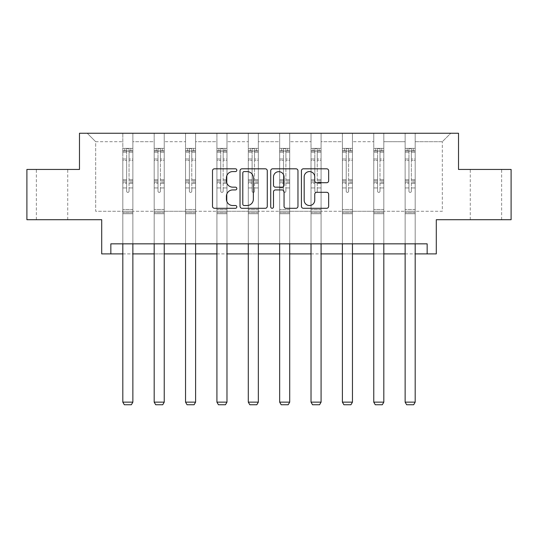 <?xml version="1.0" encoding="UTF-8"?>
<svg xmlns="http://www.w3.org/2000/svg" width="538" height="538" viewBox="0 0 538 538"><rect width="100%" height="100%" fill="white"/><g stroke="black" fill="none" stroke-linecap="round" stroke-linejoin="round"><path stroke-width="0.4" stroke-dasharray="2.69 2.02" d="M236.828 170.19A1.379 1.379 0 0 0 235.449 168.811L214.474 168.811A1.97 1.97 0 0 0 212.503 170.781L212.503 206.31A1.97 1.97 0 0 0 214.474 208.287L235.449 208.287A1.379 1.379 0 0 0 236.828 206.901A1.379 1.379 0 0 0 235.449 205.523L232.732 205.523A6.315 6.315 0 0 1 226.417 199.208L226.417 196.242A6.315 6.315 0 0 1 232.732 189.927L235.449 189.927A1.379 1.379 0 0 0 236.828 188.549A1.379 1.379 0 0 0 235.449 187.163L232.732 187.163A6.315 6.315 0 0 1 226.417 180.849L226.417 177.89A6.315 6.315 0 0 1 232.732 171.575L235.449 171.575A1.379 1.379 0 0 0 236.828 170.19M485.962 169.443L501.651 169.443L485.962 169.443M485.962 219.712L501.651 219.712L485.962 219.712M52.038 169.443L36.349 169.443L52.038 169.443M52.038 219.712L36.349 219.712L52.038 219.712M427.152 253.896L427.152 243.842L427.152 253.896L436.298 253.896L436.298 219.712L511.1 219.712L511.1 169.443L458.517 169.443L458.517 133.249L79.483 133.249L79.483 169.443L26.9 169.443L26.9 219.712L101.702 219.712L101.702 253.896L110.848 253.896L110.848 243.842L427.152 243.842L110.848 243.842L427.152 243.842L427.152 253.896L110.848 253.896L110.848 243.842L110.848 253.896M415.188 211.273L415.188 141.696L442.33 141.696L450.777 133.249L415.188 133.249L450.777 133.249L442.33 141.696L415.188 141.696L415.188 133.249L415.188 243.842L405.134 243.842L415.188 243.842L405.134 243.842L415.188 243.842L415.188 133.249L383.816 133.249L415.188 133.249L415.188 211.273L442.33 211.273L442.33 141.696L442.33 211.273L415.188 211.273L415.188 243.842L415.188 211.273L383.816 211.273L405.134 211.273L405.134 141.696L405.134 211.273L415.188 211.273M373.762 133.249L383.816 133.249L383.816 243.842L373.762 243.842L383.816 243.842L373.762 243.842L383.816 243.842L383.816 133.249L352.451 133.249L373.762 133.249L373.762 243.842L373.762 133.249L373.762 211.273L352.451 211.273L373.762 211.273L373.762 141.696L352.451 141.696L352.451 211.273L352.451 133.249L352.451 243.842L342.397 243.842L352.451 243.842L342.397 243.842L352.451 243.842L352.451 133.249L321.078 133.249L352.451 133.249L352.451 141.696L373.762 141.696L373.762 133.249M311.025 133.249L321.078 133.249L321.078 243.842L311.025 243.842L321.078 243.842L311.025 243.842L321.078 243.842L321.078 133.249L289.713 133.249L311.025 133.249L311.025 243.842L311.025 133.249L311.025 211.273L289.713 211.273L311.025 211.273L311.025 141.696L289.713 141.696L289.713 211.273L289.713 133.249L289.713 243.842L279.659 243.842L289.713 243.842L279.659 243.842L289.713 243.842L289.713 133.249L258.341 133.249L289.713 133.249L289.713 141.696L311.025 141.696L311.025 133.249M248.287 133.249L258.341 133.249L258.341 243.842L248.287 243.842L258.341 243.842L248.287 243.842L258.341 243.842L258.341 133.249L226.975 133.249L248.287 133.249L248.287 243.842L248.287 133.249L248.287 211.273L226.975 211.273L248.287 211.273L248.287 141.696L226.975 141.696L226.975 211.273L226.975 133.249L226.975 243.842L216.922 243.842L226.975 243.842L216.922 243.842L226.975 243.842L226.975 133.249L195.603 133.249L226.975 133.249L226.975 141.696L248.287 141.696L248.287 133.249M185.549 133.249L195.603 133.249L195.603 243.842L185.549 243.842L195.603 243.842L185.549 243.842L195.603 243.842L195.603 133.249L164.238 133.249L185.549 133.249L185.549 243.842L185.549 133.249L185.549 211.273L164.238 211.273L185.549 211.273L185.549 141.696L164.238 141.696L164.238 211.273L164.238 133.249L164.238 243.842L154.184 243.842L164.238 243.842L154.184 243.842L164.238 243.842L164.238 133.249L132.866 133.249L164.238 133.249L164.238 141.696L185.549 141.696L185.549 133.249M122.812 133.249L132.866 133.249L132.866 243.842L122.812 243.842L132.866 243.842L122.812 243.842L132.866 243.842L132.866 133.249L87.223 133.249L122.812 133.249L122.812 243.842L122.812 133.249L122.812 211.273L95.67 211.273L95.67 141.696L122.812 141.696L95.67 141.696L87.223 133.249L95.67 141.696L95.67 211.273L122.812 211.273L122.812 133.249M405.134 141.696L383.816 141.696L383.816 211.273L383.816 133.249L383.816 141.696L405.134 141.696L405.134 133.249L405.134 243.842L405.134 141.696M342.397 141.696L342.397 211.273L321.078 211.273L342.397 211.273L342.397 141.696L321.078 141.696L321.078 211.273L321.078 133.249L321.078 141.696L342.397 141.696L342.397 133.249L342.397 243.842L342.397 141.696M279.659 141.696L279.659 211.273L258.341 211.273L279.659 211.273L279.659 141.696L258.341 141.696L258.341 211.273L258.341 133.249L258.341 141.696L279.659 141.696L279.659 133.249L279.659 243.842L279.659 141.696M216.922 141.696L216.922 211.273L195.603 211.273L216.922 211.273L216.922 141.696L195.603 141.696L195.603 211.273L195.603 133.249L195.603 141.696L216.922 141.696L216.922 133.249L216.922 243.842L216.922 141.696M154.184 141.696L154.184 211.273L132.866 211.273L154.184 211.273L154.184 141.696L132.866 141.696L132.866 211.273L132.866 133.249L132.866 141.696L154.184 141.696L154.184 133.249L154.184 243.842L154.184 141.696M122.812 253.896L132.866 253.896M154.184 253.896L164.238 253.896M185.549 253.896L195.603 253.896M216.922 253.896L226.975 253.896M248.287 253.896L258.341 253.896M279.659 253.896L289.713 253.896M311.025 253.896L321.078 253.896M342.397 253.896L352.451 253.896M373.762 253.896L383.816 253.896M405.134 253.896L415.188 253.896M373.762 211.273L383.816 211.273L383.816 243.842L383.816 211.273L373.762 211.273L373.762 243.842L373.762 211.273M342.397 211.273L352.451 211.273L352.451 243.842L352.451 211.273L342.397 211.273L342.397 243.842L342.397 211.273M311.025 211.273L321.078 211.273L321.078 243.842L321.078 211.273L311.025 211.273L311.025 243.842L311.025 211.273M279.659 211.273L289.713 211.273L289.713 243.842L289.713 211.273L279.659 211.273L279.659 243.842L279.659 211.273M248.287 211.273L258.341 211.273L258.341 243.842L258.341 211.273L248.287 211.273L248.287 243.842L248.287 211.273M216.922 211.273L226.975 211.273L226.975 243.842L226.975 211.273L216.922 211.273L216.922 243.842L216.922 211.273M185.549 211.273L195.603 211.273L195.603 243.842L195.603 211.273L185.549 211.273L185.549 243.842L185.549 211.273M154.184 211.273L164.238 211.273L164.238 243.842L164.238 211.273L154.184 211.273L154.184 243.842L154.184 211.273M122.812 211.273L132.866 211.273L132.866 243.842L132.866 211.273L122.812 211.273L122.812 243.842L122.812 211.273M405.134 211.273L405.134 243.842L405.134 211.273M267.272 206.31L267.272 170.781A1.97 1.97 0 0 0 265.301 168.811L242.006 168.811A1.97 1.97 0 0 0 240.035 170.781L240.035 206.31A1.97 1.97 0 0 0 242.006 208.287L265.301 208.287A1.97 1.97 0 0 0 267.272 206.31M244.178 171.575A1.379 1.379 0 0 0 242.799 172.954L242.799 204.137A1.379 1.379 0 0 0 244.178 205.523L247.043 205.523A6.315 6.315 0 0 0 253.358 199.208L253.358 177.89A6.315 6.315 0 0 0 247.043 171.575L244.178 171.575M272.699 168.811L295.994 168.811A1.97 1.97 0 0 1 297.965 170.781L297.965 206.31A1.97 1.97 0 0 1 295.994 208.287L286.021 208.287A1.97 1.97 0 0 1 284.051 206.31L284.051 191.905A1.97 1.97 0 0 0 282.073 189.927L275.463 189.927A1.97 1.97 0 0 0 273.492 191.905L273.492 206.901A1.379 1.379 0 0 1 272.107 208.287A1.379 1.379 0 0 1 270.728 206.901L270.728 170.781A1.97 1.97 0 0 1 272.699 168.811M284.051 176.955A5.279 5.279 0 0 0 278.771 171.676A5.279 5.279 0 0 0 273.492 176.955L273.492 185.193A1.97 1.97 0 0 0 275.463 187.163L282.073 187.163A1.97 1.97 0 0 0 284.051 185.193L284.051 176.955M316.714 182.725L326.68 182.725A1.97 1.97 0 0 0 328.657 180.755L328.657 170.781A1.97 1.97 0 0 0 326.68 168.811L303.392 168.811A1.97 1.97 0 0 0 301.421 170.781L301.421 206.31A1.97 1.97 0 0 0 303.392 208.287L326.68 208.287A1.97 1.97 0 0 0 328.657 206.31L328.657 194.272A1.97 1.97 0 0 0 326.68 192.301L316.714 192.301A1.97 1.97 0 0 0 314.743 194.272L314.743 200.244A5.279 5.279 0 0 1 309.464 205.523A5.279 5.279 0 0 1 304.178 200.244L304.178 176.854A5.279 5.279 0 0 1 309.464 171.575A5.279 5.279 0 0 1 314.743 176.854L314.743 180.755A1.97 1.97 0 0 0 316.714 182.725M126.638 191.205A1.204 1.204 149.4 0 0 127.842 192.409A1.204 1.204 -30.6 0 1 126.638 191.205L126.638 187.944L126.638 191.205A1.204 1.204 0 0 0 127.842 192.409A1.204 1.204 149.4 0 0 129.046 191.205A1.204 1.204 -30.6 0 1 127.842 192.409A1.204 1.204 0 0 0 129.046 191.205L129.046 187.944L129.046 191.205A1.204 1.204 0 0 1 127.842 192.409A1.204 1.204 0 0 1 126.638 191.205L126.638 182.248L126.638 191.205M122.812 243.842L122.812 187.944L122.812 209.497L122.812 187.944L126.638 187.944L122.812 187.944L126.638 187.944L122.812 187.944L122.812 180.869L126.638 180.869L126.638 187.944L126.638 180.869L122.812 180.869L122.812 179.732L126.638 179.732L122.812 179.732L122.812 160.425L126.638 160.425L122.812 160.425L122.812 152.214L126.638 152.214L122.812 152.214L122.812 150.99L122.812 187.944L122.812 183.391L126.638 183.391L122.812 183.391L122.812 182.248L126.638 182.248L122.812 182.248L122.812 158.992L126.638 158.992L126.638 182.248L126.638 158.992L122.812 158.992L122.812 150.781L126.638 150.781L126.638 158.992L126.638 148.623L126.638 151.514L126.638 148.623L129.046 148.623L129.046 152.214L129.046 151.514L126.638 151.514L126.638 180.869L126.638 151.514L129.046 151.514L129.046 148.623L129.046 182.248L129.046 148.623L126.638 148.623L126.638 150.781L122.812 150.781L122.812 148.374L124.823 148.374L124.823 150.983L122.812 150.99L122.812 148.374L122.812 150.99L130.855 150.983L124.823 150.983L124.823 148.374L132.819 148.374L130.855 148.374L130.855 150.983L132.866 150.99L132.866 148.374L122.812 148.374L122.812 402.135L122.812 209.497L122.812 402.135L132.866 402.135L122.812 402.135L124.325 404.751L131.359 404.751L124.325 404.751L122.812 402.135L124.325 404.751L131.359 404.751L132.866 402.135L131.359 404.751L132.866 402.135L132.866 213.721L132.866 402.135L122.812 402.135M132.866 243.842L132.866 187.944L129.046 187.944L132.866 187.944L129.046 187.944L132.866 187.944L132.866 183.391L129.046 183.391L132.866 183.391L132.866 182.248L129.046 182.248L132.866 182.248L132.866 158.992L129.046 158.992L132.866 158.992L132.866 150.781L129.046 150.781L132.866 150.781L132.866 148.374L132.866 187.944L132.866 180.869L129.046 180.869L132.866 180.869L132.866 179.732L129.046 179.732L132.866 179.732L132.866 160.425L129.046 160.425L129.046 191.205L129.046 160.425L132.866 160.425L132.866 152.214L129.046 152.214L129.046 160.425L129.046 152.214L132.866 152.214L132.866 150.99L122.866 150.983L132.819 150.983L130.855 150.983L130.855 148.374L132.866 148.374L132.866 213.721L122.812 213.721L132.866 213.721L132.866 209.497L122.812 209.497L132.866 209.497L132.866 187.944L132.866 402.135M158.004 191.205A1.204 1.204 149.4 0 0 159.208 192.409A1.204 1.204 -30.6 0 1 158.004 191.205L158.004 187.944L158.004 191.205A1.204 1.204 0 0 0 159.208 192.409A1.204 1.204 149.4 0 0 160.418 191.205A1.204 1.204 -30.6 0 1 159.208 192.409A1.204 1.204 0 0 0 160.418 191.205L160.418 187.944L160.418 191.205A1.204 1.204 0 0 1 159.208 192.409A1.204 1.204 0 0 1 158.004 191.205L158.004 182.248L158.004 191.205M154.184 243.842L154.184 187.944L154.184 209.497L154.184 187.944L158.004 187.944L154.184 187.944L158.004 187.944L154.184 187.944L154.184 180.869L158.004 180.869L158.004 187.944L158.004 180.869L154.184 180.869L154.184 179.732L158.004 179.732L154.184 179.732L154.184 160.425L158.004 160.425L154.184 160.425L154.184 152.214L158.004 152.214L154.184 152.214L154.184 150.99L154.184 187.944L154.184 183.391L158.004 183.391L154.184 183.391L154.184 182.248L158.004 182.248L154.184 182.248L154.184 158.992L158.004 158.992L158.004 182.248L158.004 158.992L154.184 158.992L154.184 150.781L158.004 150.781L158.004 158.992L158.004 148.623L158.004 151.514L158.004 148.623L160.418 148.623L160.418 152.214L160.418 151.514L158.004 151.514L158.004 180.869L158.004 151.514L160.418 151.514L160.418 148.623L160.418 182.248L160.418 148.623L158.004 148.623L158.004 150.781L154.184 150.781L154.184 148.374L156.195 148.374L156.195 150.983L154.184 150.99L154.184 148.374L154.184 150.99L162.227 150.983L156.195 150.983L156.195 148.374L164.184 148.374L162.227 148.374L162.227 150.983L164.238 150.99L164.238 148.374L154.184 148.374L154.184 402.135L154.184 209.497L154.184 402.135L164.238 402.135L154.184 402.135L155.69 404.751L162.732 404.751L155.69 404.751L154.184 402.135L155.69 404.751L162.732 404.751L164.238 402.135L162.732 404.751L164.238 402.135L164.238 213.721L164.238 402.135L154.184 402.135M164.238 243.842L164.238 187.944L160.418 187.944L164.238 187.944L160.418 187.944L164.238 187.944L164.238 183.391L160.418 183.391L164.238 183.391L164.238 182.248L160.418 182.248L164.238 182.248L164.238 158.992L160.418 158.992L164.238 158.992L164.238 150.781L160.418 150.781L164.238 150.781L164.238 148.374L164.238 187.944L164.238 180.869L160.418 180.869L164.238 180.869L164.238 179.732L160.418 179.732L164.238 179.732L164.238 160.425L160.418 160.425L160.418 191.205L160.418 160.425L164.238 160.425L164.238 152.214L160.418 152.214L160.418 160.425L160.418 152.214L164.238 152.214L164.238 150.99L154.231 150.983L164.184 150.983L162.227 150.983L162.227 148.374L164.238 148.374L164.238 213.721L154.184 213.721L164.238 213.721L164.238 209.497L154.184 209.497L164.238 209.497L164.238 187.944L164.238 402.135M189.369 191.205A1.204 1.204 149.4 0 0 190.58 192.409A1.204 1.204 -30.6 0 1 189.369 191.205L189.369 187.944L189.369 191.205A1.204 1.204 0 0 0 190.58 192.409A1.204 1.204 149.4 0 0 191.784 191.205A1.204 1.204 -30.6 0 1 190.58 192.409A1.204 1.204 0 0 0 191.784 191.205L191.784 187.944L191.784 191.205A1.204 1.204 0 0 1 190.58 192.409A1.204 1.204 0 0 1 189.369 191.205L189.369 182.248L189.369 191.205M185.549 243.842L185.549 187.944L185.549 209.497L185.549 187.944L189.369 187.944L185.549 187.944L189.369 187.944L185.549 187.944L185.549 180.869L189.369 180.869L189.369 187.944L189.369 180.869L185.549 180.869L185.549 179.732L189.369 179.732L185.549 179.732L185.549 160.425L189.369 160.425L185.549 160.425L185.549 152.214L189.369 152.214L185.549 152.214L185.549 150.99L185.549 187.944L185.549 183.391L189.369 183.391L185.549 183.391L185.549 182.248L189.369 182.248L185.549 182.248L185.549 158.992L189.369 158.992L189.369 182.248L189.369 158.992L185.549 158.992L185.549 150.781L189.369 150.781L189.369 158.992L189.369 148.623L189.369 151.514L189.369 148.623L191.784 148.623L191.784 152.214L191.784 151.514L189.369 151.514L189.369 180.869L189.369 151.514L191.784 151.514L191.784 148.623L191.784 182.248L191.784 148.623L189.369 148.623L189.369 150.781L185.549 150.781L185.549 148.374L187.56 148.374L187.56 150.983L185.549 150.99L185.549 148.374L185.549 150.99L193.593 150.983L187.56 150.983L187.56 148.374L195.556 148.374L193.593 148.374L193.593 150.983L195.603 150.99L195.603 148.374L185.549 148.374L185.549 402.135L185.549 209.497L185.549 402.135L195.603 402.135L185.549 402.135L187.063 404.751L194.097 404.751L187.063 404.751L185.549 402.135L187.063 404.751L194.097 404.751L195.603 402.135L194.097 404.751L195.603 402.135L195.603 213.721L195.603 402.135L185.549 402.135M195.603 243.842L195.603 187.944L191.784 187.944L195.603 187.944L191.784 187.944L195.603 187.944L195.603 183.391L191.784 183.391L195.603 183.391L195.603 182.248L191.784 182.248L195.603 182.248L195.603 158.992L191.784 158.992L195.603 158.992L195.603 150.781L191.784 150.781L195.603 150.781L195.603 148.374L195.603 187.944L195.603 180.869L191.784 180.869L195.603 180.869L195.603 179.732L191.784 179.732L195.603 179.732L195.603 160.425L191.784 160.425L191.784 191.205L191.784 160.425L195.603 160.425L195.603 152.214L191.784 152.214L191.784 160.425L191.784 152.214L195.603 152.214L195.603 150.99L185.603 150.983L195.556 150.983L193.593 150.983L193.593 148.374L195.603 148.374L195.603 213.721L185.549 213.721L195.603 213.721L195.603 209.497L185.549 209.497L195.603 209.497L195.603 187.944L195.603 402.135M220.741 191.205A1.204 1.204 149.4 0 0 221.945 192.409A1.204 1.204 -30.6 0 1 220.741 191.205L220.741 187.944L220.741 191.205A1.204 1.204 0 0 0 221.945 192.409A1.204 1.204 149.4 0 0 223.156 191.205A1.204 1.204 -30.6 0 1 221.945 192.409A1.204 1.204 0 0 0 223.156 191.205L223.156 187.944L223.156 191.205A1.204 1.204 0 0 1 221.945 192.409A1.204 1.204 0 0 1 220.741 191.205L220.741 182.248L220.741 191.205M216.922 243.842L216.922 187.944L216.922 209.497L216.922 187.944L220.741 187.944L216.922 187.944L220.741 187.944L216.922 187.944L216.922 180.869L220.741 180.869L220.741 187.944L220.741 180.869L216.922 180.869L216.922 179.732L220.741 179.732L216.922 179.732L216.922 160.425L220.741 160.425L216.922 160.425L216.922 152.214L220.741 152.214L216.922 152.214L216.922 150.99L216.922 187.944L216.922 183.391L220.741 183.391L216.922 183.391L216.922 182.248L220.741 182.248L216.922 182.248L216.922 158.992L220.741 158.992L220.741 182.248L220.741 158.992L216.922 158.992L216.922 150.781L220.741 150.781L220.741 158.992L220.741 148.623L220.741 151.514L220.741 148.623L223.156 148.623L223.156 152.214L223.156 151.514L220.741 151.514L220.741 180.869L220.741 151.514L223.156 151.514L223.156 148.623L223.156 182.248L223.156 148.623L220.741 148.623L220.741 150.781L216.922 150.781L216.922 148.374L218.932 148.374L218.932 150.983L216.922 150.99L216.922 148.374L216.922 150.99L224.965 150.983L218.932 150.983L218.932 148.374L226.922 148.374L224.965 148.374L224.965 150.983L226.975 150.99L226.975 148.374L216.922 148.374L216.922 402.135L216.922 209.497L216.922 402.135L226.975 402.135L216.922 402.135L218.428 404.751L225.469 404.751L218.428 404.751L216.922 402.135L218.428 404.751L225.469 404.751L226.975 402.135L225.469 404.751L226.975 402.135L226.975 213.721L226.975 402.135L216.922 402.135M226.975 243.842L226.975 187.944L223.156 187.944L226.975 187.944L223.156 187.944L226.975 187.944L226.975 183.391L223.156 183.391L226.975 183.391L226.975 182.248L223.156 182.248L226.975 182.248L226.975 158.992L223.156 158.992L226.975 158.992L226.975 150.781L223.156 150.781L226.975 150.781L226.975 148.374L226.975 187.944L226.975 180.869L223.156 180.869L226.975 180.869L226.975 179.732L223.156 179.732L226.975 179.732L226.975 160.425L223.156 160.425L223.156 191.205L223.156 160.425L226.975 160.425L226.975 152.214L223.156 152.214L223.156 160.425L223.156 152.214L226.975 152.214L226.975 150.99L216.969 150.983L226.922 150.983L224.965 150.983L224.965 148.374L226.975 148.374L226.975 213.721L216.922 213.721L226.975 213.721L226.975 209.497L216.922 209.497L226.975 209.497L226.975 187.944L226.975 402.135M252.107 191.205A1.204 1.204 149.4 0 0 253.317 192.409A1.204 1.204 -30.6 0 1 252.107 191.205L252.107 187.944L252.107 191.205A1.204 1.204 0 0 0 253.317 192.409A1.204 1.204 149.4 0 0 254.521 191.205A1.204 1.204 -30.6 0 1 253.317 192.409A1.204 1.204 0 0 0 254.521 191.205L254.521 187.944L254.521 191.205A1.204 1.204 0 0 1 253.317 192.409A1.204 1.204 0 0 1 252.107 191.205L252.107 182.248L252.107 191.205M248.287 243.842L248.287 187.944L248.287 209.497L248.287 187.944L252.107 187.944L248.287 187.944L252.107 187.944L248.287 187.944L248.287 180.869L252.107 180.869L252.107 187.944L252.107 180.869L248.287 180.869L248.287 179.732L252.107 179.732L248.287 179.732L248.287 160.425L252.107 160.425L248.287 160.425L248.287 152.214L252.107 152.214L248.287 152.214L248.287 150.99L248.287 187.944L248.287 183.391L252.107 183.391L248.287 183.391L248.287 182.248L252.107 182.248L248.287 182.248L248.287 158.992L252.107 158.992L252.107 182.248L252.107 158.992L248.287 158.992L248.287 150.781L252.107 150.781L252.107 158.992L252.107 148.623L252.107 151.514L252.107 148.623L254.521 148.623L254.521 152.214L254.521 151.514L252.107 151.514L252.107 180.869L252.107 151.514L254.521 151.514L254.521 148.623L254.521 182.248L254.521 148.623L252.107 148.623L252.107 150.781L248.287 150.781L248.287 148.374L250.298 148.374L250.298 150.983L248.287 150.99L248.287 148.374L248.287 150.99L256.33 150.983L250.298 150.983L250.298 148.374L258.294 148.374L256.33 148.374L256.33 150.983L258.341 150.99L258.341 148.374L248.287 148.374L248.287 402.135L248.287 209.497L248.287 402.135L258.341 402.135L248.287 402.135L249.8 404.751L256.834 404.751L249.8 404.751L248.287 402.135L249.8 404.751L256.834 404.751L258.341 402.135L256.834 404.751L258.341 402.135L258.341 213.721L258.341 402.135L248.287 402.135M258.341 243.842L258.341 187.944L254.521 187.944L258.341 187.944L254.521 187.944L258.341 187.944L258.341 183.391L254.521 183.391L258.341 183.391L258.341 182.248L254.521 182.248L258.341 182.248L258.341 158.992L254.521 158.992L258.341 158.992L258.341 150.781L254.521 150.781L258.341 150.781L258.341 148.374L258.341 187.944L258.341 180.869L254.521 180.869L258.341 180.869L258.341 179.732L254.521 179.732L258.341 179.732L258.341 160.425L254.521 160.425L254.521 191.205L254.521 160.425L258.341 160.425L258.341 152.214L254.521 152.214L254.521 160.425L254.521 152.214L258.341 152.214L258.341 150.99L248.341 150.983L258.294 150.983L256.33 150.983L256.33 148.374L258.341 148.374L258.341 213.721L248.287 213.721L258.341 213.721L258.341 209.497L248.287 209.497L258.341 209.497L258.341 187.944L258.341 402.135M283.479 191.205A1.204 1.204 149.4 0 0 284.683 192.409A1.204 1.204 -30.6 0 1 283.479 191.205L283.479 187.944L283.479 191.205A1.204 1.204 0 0 0 284.683 192.409A1.204 1.204 149.4 0 0 285.893 191.205A1.204 1.204 -30.6 0 1 284.683 192.409A1.204 1.204 0 0 0 285.893 191.205L285.893 187.944L285.893 191.205A1.204 1.204 0 0 1 284.683 192.409A1.204 1.204 0 0 1 283.479 191.205L283.479 182.248L283.479 191.205M279.659 243.842L279.659 187.944L279.659 209.497L279.659 187.944L283.479 187.944L279.659 187.944L283.479 187.944L279.659 187.944L279.659 180.869L283.479 180.869L283.479 187.944L283.479 180.869L279.659 180.869L279.659 179.732L283.479 179.732L279.659 179.732L279.659 160.425L283.479 160.425L279.659 160.425L279.659 152.214L283.479 152.214L279.659 152.214L279.659 150.99L279.659 187.944L279.659 183.391L283.479 183.391L279.659 183.391L279.659 182.248L283.479 182.248L279.659 182.248L279.659 158.992L283.479 158.992L283.479 182.248L283.479 158.992L279.659 158.992L279.659 150.781L283.479 150.781L283.479 158.992L283.479 148.623L283.479 151.514L283.479 148.623L285.893 148.623L285.893 152.214L285.893 151.514L283.479 151.514L283.479 180.869L283.479 151.514L285.893 151.514L285.893 148.623L285.893 182.248L285.893 148.623L283.479 148.623L283.479 150.781L279.659 150.781L279.659 148.374L281.67 148.374L281.67 150.983L279.659 150.99L279.659 148.374L279.659 150.99L287.702 150.983L281.67 150.983L281.67 148.374L289.659 148.374L287.702 148.374L287.702 150.983L289.713 150.99L289.713 148.374L279.659 148.374L279.659 402.135L279.659 209.497L279.659 402.135L289.713 402.135L279.659 402.135L281.166 404.751L288.2 404.751L281.166 404.751L279.659 402.135L281.166 404.751L288.2 404.751L289.713 402.135L288.2 404.751L289.713 402.135L289.713 213.721L289.713 402.135L279.659 402.135M289.713 243.842L289.713 187.944L285.893 187.944L289.713 187.944L285.893 187.944L289.713 187.944L289.713 183.391L285.893 183.391L289.713 183.391L289.713 182.248L285.893 182.248L289.713 182.248L289.713 158.992L285.893 158.992L289.713 158.992L289.713 150.781L285.893 150.781L289.713 150.781L289.713 148.374L289.713 187.944L289.713 180.869L285.893 180.869L289.713 180.869L289.713 179.732L285.893 179.732L289.713 179.732L289.713 160.425L285.893 160.425L285.893 191.205L285.893 160.425L289.713 160.425L289.713 152.214L285.893 152.214L285.893 160.425L285.893 152.214L289.713 152.214L289.713 150.99L279.706 150.983L289.659 150.983L287.702 150.983L287.702 148.374L289.713 148.374L289.713 213.721L279.659 213.721L289.713 213.721L289.713 209.497L279.659 209.497L289.713 209.497L289.713 187.944L289.713 402.135M314.844 191.205A1.204 1.204 149.4 0 0 316.055 192.409A1.204 1.204 -30.6 0 1 314.844 191.205L314.844 187.944L314.844 191.205A1.204 1.204 0 0 0 316.055 192.409A1.204 1.204 149.4 0 0 317.259 191.205A1.204 1.204 -30.6 0 1 316.055 192.409A1.204 1.204 0 0 0 317.259 191.205L317.259 187.944L317.259 191.205A1.204 1.204 0 0 1 316.055 192.409A1.204 1.204 0 0 1 314.844 191.205L314.844 182.248L314.844 191.205M311.025 243.842L311.025 187.944L311.025 209.497L311.025 187.944L314.844 187.944L311.025 187.944L314.844 187.944L311.025 187.944L311.025 180.869L314.844 180.869L314.844 187.944L314.844 180.869L311.025 180.869L311.025 179.732L314.844 179.732L311.025 179.732L311.025 160.425L314.844 160.425L311.025 160.425L311.025 152.214L314.844 152.214L311.025 152.214L311.025 150.99L311.025 187.944L311.025 183.391L314.844 183.391L311.025 183.391L311.025 182.248L314.844 182.248L311.025 182.248L311.025 158.992L314.844 158.992L314.844 182.248L314.844 158.992L311.025 158.992L311.025 150.781L314.844 150.781L314.844 158.992L314.844 148.623L314.844 151.514L314.844 148.623L317.259 148.623L317.259 152.214L317.259 151.514L314.844 151.514L314.844 180.869L314.844 151.514L317.259 151.514L317.259 148.623L317.259 182.248L317.259 148.623L314.844 148.623L314.844 150.781L311.025 150.781L311.025 148.374L313.035 148.374L313.035 150.983L311.025 150.99L311.025 148.374L311.025 150.99L319.068 150.983L313.035 150.983L313.035 148.374L321.031 148.374L319.068 148.374L319.068 150.983L321.078 150.99L321.078 148.374L311.025 148.374L311.025 402.135L311.025 209.497L311.025 402.135L321.078 402.135L311.025 402.135L312.531 404.751L319.572 404.751L312.531 404.751L311.025 402.135L312.531 404.751L319.572 404.751L321.078 402.135L319.572 404.751L321.078 402.135L321.078 213.721L321.078 402.135L311.025 402.135M321.078 243.842L321.078 187.944L317.259 187.944L321.078 187.944L317.259 187.944L321.078 187.944L321.078 183.391L317.259 183.391L321.078 183.391L321.078 182.248L317.259 182.248L321.078 182.248L321.078 158.992L317.259 158.992L321.078 158.992L321.078 150.781L317.259 150.781L321.078 150.781L321.078 148.374L321.078 187.944L321.078 180.869L317.259 180.869L321.078 180.869L321.078 179.732L317.259 179.732L321.078 179.732L321.078 160.425L317.259 160.425L317.259 191.205L317.259 160.425L321.078 160.425L321.078 152.214L317.259 152.214L317.259 160.425L317.259 152.214L321.078 152.214L321.078 150.99L311.078 150.983L321.031 150.983L319.068 150.983L319.068 148.374L321.078 148.374L321.078 213.721L311.025 213.721L321.078 213.721L321.078 209.497L311.025 209.497L321.078 209.497L321.078 187.944L321.078 402.135M346.216 191.205A1.204 1.204 149.4 0 0 347.42 192.409A1.204 1.204 -30.6 0 1 346.216 191.205L346.216 187.944L346.216 191.205A1.204 1.204 0 0 0 347.42 192.409A1.204 1.204 149.4 0 0 348.631 191.205A1.204 1.204 -30.6 0 1 347.42 192.409A1.204 1.204 0 0 0 348.631 191.205L348.631 187.944L348.631 191.205A1.204 1.204 0 0 1 347.42 192.409A1.204 1.204 0 0 1 346.216 191.205L346.216 182.248L346.216 191.205M342.397 243.842L342.397 187.944L342.397 209.497L342.397 187.944L346.216 187.944L342.397 187.944L346.216 187.944L342.397 187.944L342.397 180.869L346.216 180.869L346.216 187.944L346.216 180.869L342.397 180.869L342.397 179.732L346.216 179.732L342.397 179.732L342.397 160.425L346.216 160.425L342.397 160.425L342.397 152.214L346.216 152.214L342.397 152.214L342.397 150.99L342.397 187.944L342.397 183.391L346.216 183.391L342.397 183.391L342.397 182.248L346.216 182.248L342.397 182.248L342.397 158.992L346.216 158.992L346.216 182.248L346.216 158.992L342.397 158.992L342.397 150.781L346.216 150.781L346.216 158.992L346.216 148.623L346.216 151.514L346.216 148.623L348.631 148.623L348.631 152.214L348.631 151.514L346.216 151.514L346.216 180.869L346.216 151.514L348.631 151.514L348.631 148.623L348.631 182.248L348.631 148.623L346.216 148.623L346.216 150.781L342.397 150.781L342.397 148.374L344.407 148.374L344.407 150.983L342.397 150.99L342.397 148.374L342.397 150.99L350.44 150.983L344.407 150.983L344.407 148.374L352.397 148.374L350.44 148.374L350.44 150.983L352.451 150.99L352.451 148.374L342.397 148.374L342.397 402.135L342.397 209.497L342.397 402.135L352.451 402.135L342.397 402.135L343.903 404.751L350.937 404.751L343.903 404.751L342.397 402.135L343.903 404.751L350.937 404.751L352.451 402.135L350.937 404.751L352.451 402.135L352.451 213.721L352.451 402.135L342.397 402.135M352.451 243.842L352.451 187.944L348.631 187.944L352.451 187.944L348.631 187.944L352.451 187.944L352.451 183.391L348.631 183.391L352.451 183.391L352.451 182.248L348.631 182.248L352.451 182.248L352.451 158.992L348.631 158.992L352.451 158.992L352.451 150.781L348.631 150.781L352.451 150.781L352.451 148.374L352.451 187.944L352.451 180.869L348.631 180.869L352.451 180.869L352.451 179.732L348.631 179.732L352.451 179.732L352.451 160.425L348.631 160.425L348.631 191.205L348.631 160.425L352.451 160.425L352.451 152.214L348.631 152.214L348.631 160.425L348.631 152.214L352.451 152.214L352.451 150.99L342.444 150.983L352.397 150.983L350.44 150.983L350.44 148.374L352.451 148.374L352.451 213.721L342.397 213.721L352.451 213.721L352.451 209.497L342.397 209.497L352.451 209.497L352.451 187.944L352.451 402.135M377.582 191.205A1.204 1.204 149.4 0 0 378.792 192.409A1.204 1.204 -30.6 0 1 377.582 191.205L377.582 187.944L377.582 191.205A1.204 1.204 0 0 0 378.792 192.409A1.204 1.204 149.4 0 0 379.996 191.205A1.204 1.204 -30.6 0 1 378.792 192.409A1.204 1.204 0 0 0 379.996 191.205L379.996 187.944L379.996 191.205A1.204 1.204 0 0 1 378.792 192.409A1.204 1.204 0 0 1 377.582 191.205L377.582 182.248L377.582 191.205M373.762 243.842L373.762 187.944L373.762 209.497L373.762 187.944L377.582 187.944L373.762 187.944L377.582 187.944L373.762 187.944L373.762 180.869L377.582 180.869L377.582 187.944L377.582 180.869L373.762 180.869L373.762 179.732L377.582 179.732L373.762 179.732L373.762 160.425L377.582 160.425L373.762 160.425L373.762 152.214L377.582 152.214L373.762 152.214L373.762 150.99L373.762 187.944L373.762 183.391L377.582 183.391L373.762 183.391L373.762 182.248L377.582 182.248L373.762 182.248L373.762 158.992L377.582 158.992L377.582 182.248L377.582 158.992L373.762 158.992L373.762 150.781L377.582 150.781L377.582 158.992L377.582 148.623L377.582 151.514L377.582 148.623L379.996 148.623L379.996 152.214L379.996 151.514L377.582 151.514L377.582 180.869L377.582 151.514L379.996 151.514L379.996 148.623L379.996 182.248L379.996 148.623L377.582 148.623L377.582 150.781L373.762 150.781L373.762 148.374L375.773 148.374L375.773 150.983L373.762 150.99L373.762 148.374L373.762 150.99L381.805 150.983L375.773 150.983L375.773 148.374L383.769 148.374L381.805 148.374L381.805 150.983L383.816 150.99L383.816 148.374L373.762 148.374L373.762 402.135L373.762 209.497L373.762 402.135L383.816 402.135L373.762 402.135L375.268 404.751L382.31 404.751L375.268 404.751L373.762 402.135L375.268 404.751L382.31 404.751L383.816 402.135L382.31 404.751L383.816 402.135L383.816 213.721L383.816 402.135L373.762 402.135M383.816 243.842L383.816 187.944L379.996 187.944L383.816 187.944L379.996 187.944L383.816 187.944L383.816 183.391L379.996 183.391L383.816 183.391L383.816 182.248L379.996 182.248L383.816 182.248L383.816 158.992L379.996 158.992L383.816 158.992L383.816 150.781L379.996 150.781L383.816 150.781L383.816 148.374L383.816 187.944L383.816 180.869L379.996 180.869L383.816 180.869L383.816 179.732L379.996 179.732L383.816 179.732L383.816 160.425L379.996 160.425L379.996 191.205L379.996 160.425L383.816 160.425L383.816 152.214L379.996 152.214L379.996 160.425L379.996 152.214L383.816 152.214L383.816 150.99L373.816 150.983L383.769 150.983L381.805 150.983L381.805 148.374L383.816 148.374L383.816 213.721L373.762 213.721L383.816 213.721L383.816 209.497L373.762 209.497L383.816 209.497L383.816 187.944L383.816 402.135M408.954 191.205A1.204 1.204 149.4 0 0 410.158 192.409A1.204 1.204 -30.6 0 1 408.954 191.205L408.954 187.944L408.954 191.205A1.204 1.204 0 0 0 410.158 192.409A1.204 1.204 149.4 0 0 411.362 191.205A1.204 1.204 -30.6 0 1 410.158 192.409A1.204 1.204 0 0 0 411.362 191.205L411.362 187.944L411.362 191.205A1.204 1.204 0 0 1 410.158 192.409A1.204 1.204 0 0 1 408.954 191.205L408.954 182.248L408.954 191.205M405.134 243.842L405.134 187.944L405.134 209.497L405.134 187.944L408.954 187.944L405.134 187.944L408.954 187.944L405.134 187.944L405.134 180.869L408.954 180.869L408.954 187.944L408.954 180.869L405.134 180.869L405.134 179.732L408.954 179.732L405.134 179.732L405.134 160.425L408.954 160.425L405.134 160.425L405.134 152.214L408.954 152.214L405.134 152.214L405.134 150.99L405.134 187.944L405.134 183.391L408.954 183.391L405.134 183.391L405.134 182.248L408.954 182.248L405.134 182.248L405.134 158.992L408.954 158.992L408.954 182.248L408.954 158.992L405.134 158.992L405.134 150.781L408.954 150.781L408.954 158.992L408.954 148.623L408.954 151.514L408.954 148.623L411.362 148.623L411.362 152.214L411.362 151.514L408.954 151.514L408.954 180.869L408.954 151.514L411.362 151.514L411.362 148.623L411.362 182.248L411.362 148.623L408.954 148.623L408.954 150.781L405.134 150.781L405.134 148.374L407.145 148.374L407.145 150.983L405.134 150.99L405.134 148.374L405.134 150.99L413.177 150.983L407.145 150.983L407.145 148.374L415.134 148.374L413.177 148.374L413.177 150.983L415.188 150.99L415.188 148.374L405.134 148.374L405.134 402.135L405.134 209.497L405.134 402.135L415.188 402.135L405.134 402.135L406.641 404.751L413.675 404.751L406.641 404.751L405.134 402.135L406.641 404.751L413.675 404.751L415.188 402.135L413.675 404.751L415.188 402.135L415.188 213.721L415.188 402.135L405.134 402.135M415.188 243.842L415.188 187.944L411.362 187.944L415.188 187.944L411.362 187.944L415.188 187.944L415.188 183.391L411.362 183.391L415.188 183.391L415.188 182.248L411.362 182.248L415.188 182.248L415.188 158.992L411.362 158.992L415.188 158.992L415.188 150.781L411.362 150.781L415.188 150.781L415.188 148.374L415.188 187.944L415.188 180.869L411.362 180.869L415.188 180.869L415.188 179.732L411.362 179.732L415.188 179.732L415.188 160.425L411.362 160.425L411.362 191.205L411.362 160.425L415.188 160.425L415.188 152.214L411.362 152.214L411.362 160.425L411.362 152.214L415.188 152.214L415.188 150.99L405.181 150.983L415.134 150.983L413.177 150.983L413.177 148.374L415.188 148.374L415.188 213.721L405.134 213.721L415.188 213.721L415.188 209.497L405.134 209.497L415.188 209.497L415.188 187.944L415.188 402.135M132.866 212.591L122.812 212.591L132.866 212.591M164.238 212.591L154.184 212.591L164.238 212.591M195.603 212.591L185.549 212.591L195.603 212.591M226.975 212.591L216.922 212.591L226.975 212.591M258.341 212.591L248.287 212.591L258.341 212.591M289.713 212.591L279.659 212.591L289.713 212.591M321.078 212.591L311.025 212.591L321.078 212.591M352.451 212.591L342.397 212.591L352.451 212.591M383.816 212.591L373.762 212.591L383.816 212.591M415.188 212.591L405.134 212.591L415.188 212.591M470.279 219.712L470.279 169.443M36.349 219.712L36.349 169.443M67.721 219.712L67.721 169.443M501.651 219.712L501.651 169.443"/><path stroke-width="0.81" d="M236.828 170.19A1.379 1.379 0 0 0 235.449 168.811L214.474 168.811A1.97 1.97 0 0 0 212.503 170.781L212.503 206.31A1.97 1.97 0 0 0 214.474 208.287L235.449 208.287A1.379 1.379 0 0 0 236.828 206.901A1.379 1.379 0 0 0 235.449 205.523L232.732 205.523A6.315 6.315 0 0 1 226.417 199.208L226.417 196.242A6.315 6.315 0 0 1 232.732 189.927L235.449 189.927A1.379 1.379 0 0 0 236.828 188.549A1.379 1.379 0 0 0 235.449 187.163L232.732 187.163A6.315 6.315 0 0 1 226.417 180.849L226.417 177.89A6.315 6.315 0 0 1 232.732 171.575L235.449 171.575A1.379 1.379 0 0 0 236.828 170.19M110.848 253.896L110.848 243.842L427.152 243.842L427.152 253.896L436.298 253.896L436.298 219.712L511.1 219.712L511.1 169.443L458.517 169.443L458.517 133.249L79.483 133.249L79.483 169.443L26.9 169.443L26.9 219.712L101.702 219.712L101.702 253.896L122.812 253.896M326.68 182.725A1.97 1.97 0 0 0 328.657 180.755L328.657 170.781A1.97 1.97 0 0 0 326.68 168.811L303.392 168.811A1.97 1.97 0 0 0 301.421 170.781L301.421 206.31A1.97 1.97 0 0 0 303.392 208.287L326.68 208.287A1.97 1.97 0 0 0 328.657 206.31L328.657 194.272A1.97 1.97 0 0 0 326.68 192.301L316.714 192.301A1.97 1.97 0 0 0 314.743 194.272L314.743 200.244A5.279 5.279 0 0 1 309.464 205.523A5.279 5.279 0 0 1 304.178 200.244L304.178 176.854A5.279 5.279 0 0 1 309.464 171.575A5.279 5.279 0 0 1 314.743 176.854L314.743 180.755A1.97 1.97 0 0 0 316.714 182.725L326.68 182.725M267.272 170.781A1.97 1.97 0 0 0 265.301 168.811L242.006 168.811A1.97 1.97 0 0 0 240.035 170.781L240.035 206.31A1.97 1.97 0 0 0 242.006 208.287L265.301 208.287A1.97 1.97 0 0 0 267.272 206.31L267.272 170.781M272.699 168.811L295.994 168.811A1.97 1.97 0 0 1 297.965 170.781L297.965 206.31A1.97 1.97 0 0 1 295.994 208.287L286.021 208.287A1.97 1.97 0 0 1 284.051 206.31L284.051 191.905A1.97 1.97 0 0 0 282.073 189.927L275.463 189.927A1.97 1.97 0 0 0 273.492 191.905L273.492 206.901A1.379 1.379 0 0 1 272.107 208.287A1.379 1.379 0 0 1 270.728 206.901L270.728 170.781A1.97 1.97 0 0 1 272.699 168.811M132.866 253.896L154.184 253.896M164.238 253.896L185.549 253.896M195.603 253.896L216.922 253.896M226.975 253.896L248.287 253.896M258.341 253.896L279.659 253.896M289.713 253.896L311.025 253.896M321.078 253.896L342.397 253.896M352.451 253.896L373.762 253.896M383.816 253.896L405.134 253.896M415.188 253.896L427.152 253.896M244.178 171.575A1.379 1.379 0 0 0 242.799 172.954L242.799 204.137A1.379 1.379 0 0 0 244.178 205.523L247.043 205.523A6.315 6.315 0 0 0 253.358 199.208L253.358 177.89A6.315 6.315 0 0 0 247.043 171.575L244.178 171.575M284.051 176.955A5.279 5.279 0 0 0 278.771 171.676A5.279 5.279 0 0 0 273.492 176.955L273.492 185.193A1.97 1.97 0 0 0 275.463 187.163L282.073 187.163A1.97 1.97 0 0 0 284.051 185.193L284.051 176.955M132.866 243.842L132.866 402.135L122.812 402.135L122.812 243.842M132.866 402.135L131.359 404.751L124.325 404.751L122.812 402.135M164.238 243.842L164.238 402.135L154.184 402.135L154.184 243.842M164.238 402.135L162.732 404.751L155.69 404.751L154.184 402.135M195.603 243.842L195.603 402.135L185.549 402.135L185.549 243.842M195.603 402.135L194.097 404.751L187.063 404.751L185.549 402.135M226.975 243.842L226.975 402.135L216.922 402.135L216.922 243.842M226.975 402.135L225.469 404.751L218.428 404.751L216.922 402.135M258.341 243.842L258.341 402.135L248.287 402.135L248.287 243.842M258.341 402.135L256.834 404.751L249.8 404.751L248.287 402.135M289.713 243.842L289.713 402.135L279.659 402.135L279.659 243.842M289.713 402.135L288.2 404.751L281.166 404.751L279.659 402.135M321.078 243.842L321.078 402.135L311.025 402.135L311.025 243.842M321.078 402.135L319.572 404.751L312.531 404.751L311.025 402.135M352.451 243.842L352.451 402.135L342.397 402.135L342.397 243.842M352.451 402.135L350.937 404.751L343.903 404.751L342.397 402.135M383.816 243.842L383.816 402.135L373.762 402.135L373.762 243.842M383.816 402.135L382.31 404.751L375.268 404.751L373.762 402.135M415.188 243.842L415.188 402.135L405.134 402.135L405.134 243.842M415.188 402.135L413.675 404.751L406.641 404.751L405.134 402.135"/></g></svg>
